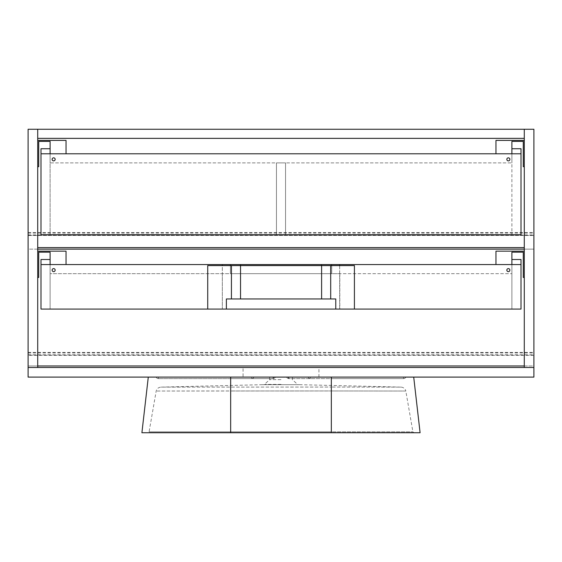 <?xml version="1.0" encoding="UTF-8"?>
<svg xmlns="http://www.w3.org/2000/svg" width="562" height="562" viewBox="0 0 562 562"><rect width="100%" height="100%" fill="white"/><g stroke="black" fill="none" stroke-linecap="round" stroke-linejoin="round"><path stroke-width="0.42" stroke-dasharray="2.81 2.11" d="M276.448 234.719L276.448 162.896L285.552 162.896L285.552 234.719L285.552 162.896L276.448 162.896L276.448 234.719L285.552 234.719L276.448 234.719M55.16 159.355A1.517 1.517 0 0 1 52.884 160.669A1.517 1.517 0 0 1 52.884 158.041A1.517 1.517 0 0 1 55.16 159.355M509.874 159.355A1.517 1.517 0 0 1 507.598 160.669A1.517 1.517 0 0 1 507.598 158.041A1.517 1.517 0 0 1 509.874 159.355M524.29 166.689L524.29 140.388L524.29 166.689L523.278 166.689L523.278 141.399L511.898 141.399L511.898 153.791L50.102 153.791L66.035 153.791L66.035 140.388L37.71 140.388L37.71 166.689L38.722 166.689L38.722 141.399L50.102 141.399L50.102 153.791L66.035 153.791M40.998 153.791L521.002 153.791L521.002 234.719L40.998 234.719L40.998 153.791L40.998 234.719L50.102 234.719L50.102 148.733L50.102 234.719L40.998 234.719L40.998 148.733L50.102 148.733M521.002 153.791L521.002 234.719L521.002 148.733L511.898 148.733L511.898 234.719L511.898 148.733M521.002 234.719L511.898 234.719L521.002 234.719M52.126 270.125A1.517 1.517 0 0 1 54.402 268.812A1.517 1.517 0 0 1 54.402 271.439A1.517 1.517 0 0 1 52.126 270.125M230.42 264.562L230.42 273.666L230.42 265.573L230.42 273.666L230.42 265.573L207.729 265.573L207.729 309.072L222.327 309.072L222.327 264.562L40.998 264.562L40.998 309.072L222.327 309.072L222.327 265.573M66.035 264.562L50.102 264.562L66.035 264.562L66.035 251.158L37.71 251.158L37.71 277.459L38.722 277.459L38.722 252.169L50.102 252.169L50.102 264.562L222.327 264.562M506.84 270.125A1.517 1.517 0 0 1 509.116 268.812A1.517 1.517 0 0 1 509.116 271.439A1.517 1.517 0 0 1 506.84 270.125M339.673 265.573L339.673 309.072L521.002 309.072L521.002 264.562L339.673 264.562L339.673 309.072L354.411 309.072L354.411 265.573L331.721 265.573L331.721 273.666L339.813 273.666L50.102 273.666L511.898 273.666L230.42 273.666L331.721 273.666L331.721 265.573L240.536 265.573L240.536 273.666L240.536 265.573L230.42 265.573M524.29 277.459L523.278 277.459L523.278 252.169L511.898 252.169L511.898 264.562L495.965 264.562L495.965 251.158L524.29 251.158L524.29 277.459L524.29 251.158M521.002 264.562L521.002 309.072L521.002 259.503L511.898 259.503L511.898 309.072L511.898 259.503M521.002 309.072L511.898 309.072L521.002 309.072M40.998 264.562L40.998 309.072L50.102 309.072L50.102 259.503L50.102 309.072L40.998 309.072L40.998 259.503L50.102 259.503M28.1 235.352L28.1 377.102L533.9 377.102L533.9 129.26L524.29 129.26L524.29 138.364L37.71 138.364L37.71 129.26L524.29 129.26L524.29 367.492L28.1 367.492L37.71 367.492L37.71 129.26L28.1 129.26L533.9 129.26L533.9 235.457L28.1 235.457L28.1 129.26L533.9 129.26L533.9 235.352M495.965 153.791L495.965 140.388L524.29 140.388M37.71 140.388L37.71 166.689M50.102 153.791L50.102 162.896L511.898 162.896L50.102 162.896L50.102 153.791L511.898 153.791L511.898 162.896L511.898 153.791M339.673 264.562L495.965 264.562M37.71 251.158L37.71 277.459M50.102 264.562L50.102 273.666L50.102 264.562L511.898 264.562L511.898 273.666L511.898 264.562M331.58 264.562L331.58 265.573M28.1 355.226L28.1 249.135L533.9 249.135L533.9 355.332L28.1 355.226L28.1 352.416L28.1 365.974L533.9 365.974L533.9 355.226M524.29 249.135L533.9 249.135L533.9 365.974L524.29 365.974M37.71 365.974L28.1 365.974L28.1 249.135L37.71 249.135M37.71 247.617L524.29 247.617M243.065 377.102L318.935 377.102L243.065 377.102L243.065 367.492L318.935 367.492L243.065 367.492M281 384.689L297.86 384.689L281 384.689M331.327 377.102L331.327 378.619L403.558 378.619L288.938 378.619A2.529 2.529 0 0 1 286.62 377.102A2.529 2.529 0 0 0 288.938 378.619L403.558 378.619L331.327 378.619L331.327 377.102L286.62 377.102L405.876 377.102L230.673 377.102L413.709 377.102L331.327 377.102L331.327 432.74L230.673 432.74L420.095 432.74L413.913 432.74L412.908 431.848L405.82 391.04L331.327 390.962L331.327 431.848L149.092 431.848L412.908 431.848L331.327 431.848L331.327 390.962L405.82 391.04A5.058 5.058 0 0 0 401.015 387.127L331.334 387.049L401.015 387.127L300.27 384.696L262.461 384.689L299.546 384.689A25.29 25.128 -90 0 1 300.15 384.696L261.73 384.696L300.15 384.696M262.461 384.689A25.29 25.121 90 0 0 261.85 384.696M281 379.631L269.62 379.631L281 379.631M281 377.102L292.38 377.102L281 377.102M331.327 432.74L331.327 431.848L331.327 432.74L148.087 432.74L149.092 431.848L156.18 391.04C156.805 388.7 158.407 387.394 160.985 387.127L331.334 387.049L160.985 387.127L262.335 384.689M148.087 432.74L141.905 432.74M230.673 377.102L230.673 378.619L273.062 378.619A2.529 2.529 0 0 0 275.38 377.102A2.529 2.529 0 0 1 273.062 378.619A2.529 2.529 0 0 0 275.38 377.102A2.529 2.529 0 0 1 273.062 378.619L158.442 378.619L273.062 378.619L230.673 378.619L230.673 377.102L148.291 377.102L275.38 377.102L156.124 377.102L230.673 377.102L230.673 432.74L230.673 390.969L156.18 391.04L331.327 390.962L230.673 390.969L230.666 387.056L230.673 432.74M405.876 377.102L405.862 377.102A2.529 2.515 90 0 1 403.558 378.619L403.558 377.102L403.558 378.619A2.529 2.515 -90 0 0 405.862 377.102A2.529 2.529 0 0 1 403.558 378.619A2.529 2.529 0 0 0 405.876 377.102M156.124 377.102L156.138 377.102A2.529 2.529 0 0 0 158.442 378.619L158.442 377.102L158.442 378.619A2.529 2.515 90 0 1 156.138 377.102A2.529 2.529 0 0 0 158.442 378.619A2.529 2.515 -90 0 1 156.138 377.102M288.938 378.619A2.529 2.529 0 0 1 286.62 377.102A2.529 2.529 0 0 0 288.938 378.619L288.938 377.102L288.938 378.619A2.529 0.66 90 0 1 288.334 377.102A2.529 0.66 -90 0 0 288.938 378.619M339.813 273.666L339.813 309.072L354.411 309.072M231.432 298.956L231.432 265.573M330.709 298.956L330.709 265.573M335.767 298.956L226.374 298.956M222.327 273.666L222.327 309.072L207.729 309.072M339.813 309.072L335.767 309.072M226.374 309.072L222.327 309.072M321.464 265.573L321.464 273.666M28.1 354.826L533.9 354.826M28.1 352.943L533.9 352.943M28.1 354.945L533.9 354.945M28.1 234.951L533.9 234.951M28.1 233.068L533.9 233.068M28.1 235.071L533.9 235.071M281 384.394L264.857 384.394L281 384.394M331.327 390.962L331.334 387.049L331.327 390.962M273.062 378.619L273.062 377.102L273.062 378.619A2.529 0.66 90 0 0 273.666 377.102A2.529 0.66 -90 0 1 273.062 378.619M253.905 377.102A2.529 2.438 90 0 1 251.664 378.619L251.664 377.102L251.664 378.619A2.529 2.438 -90 0 0 253.905 377.102M310.336 377.102L310.336 378.619A2.529 2.438 90 0 1 308.095 377.102A2.529 2.438 -90 0 0 310.336 378.619L310.336 377.102M321.605 273.666L321.605 265.573M533.9 355.332L28.1 355.332M28.1 352.416L533.9 352.416M533.9 235.457L28.1 235.457M28.1 232.542L533.9 232.542M318.935 377.102L318.935 367.492M269.62 377.102L269.62 379.631L264.14 384.689M292.38 377.102L292.38 379.631L297.86 384.689"/><path stroke-width="0.84" d="M55.16 159.355A1.517 1.517 0 0 1 52.884 160.669A1.517 1.517 0 0 1 52.884 158.041A1.517 1.517 0 0 1 55.16 159.355M509.874 159.355A1.517 1.517 0 0 1 507.598 160.669A1.517 1.517 0 0 1 507.598 158.041A1.517 1.517 0 0 1 509.874 159.355M40.998 153.791L521.002 153.791L521.002 234.719L40.998 234.719L40.998 148.733L50.102 148.733M521.002 153.791L521.002 148.733L511.898 148.733M52.126 270.125A1.517 1.517 0 0 1 54.402 268.812A1.517 1.517 0 0 1 54.402 271.439A1.517 1.517 0 0 1 52.126 270.125M222.327 265.573L222.327 264.562L66.035 264.562L66.035 251.158L37.71 251.158M37.71 277.459L38.722 277.459L38.722 252.169L50.102 252.169L50.102 264.562L40.998 264.562L40.998 309.072L207.729 309.072L207.729 265.573L330.709 265.573L330.709 298.956L335.767 298.956L335.767 309.072L207.729 309.072M506.84 270.125A1.517 1.517 0 0 1 509.116 268.812A1.517 1.517 0 0 1 509.116 271.439A1.517 1.517 0 0 1 506.84 270.125M330.709 265.573L354.411 265.573L354.411 309.072L521.002 309.072L521.002 264.562L511.898 264.562L511.898 252.169L523.278 252.169L523.278 277.459L524.29 277.459M524.29 251.158L495.965 251.158L495.965 264.562L339.673 264.562L339.673 265.573M521.002 264.562L521.002 259.503L511.898 259.503M50.102 259.503L40.998 259.503L40.998 264.562M37.71 129.26L524.29 129.26L524.29 138.364L37.71 138.364L37.71 129.26L37.71 367.492L28.1 367.492L28.1 129.26L37.71 129.26M511.898 153.791L511.898 141.399L523.278 141.399L523.278 166.689L524.29 166.689M524.29 140.388L495.965 140.388L495.965 153.791M66.035 153.791L66.035 140.388L37.71 140.388M37.71 166.689L38.722 166.689L38.722 141.399L50.102 141.399L50.102 153.791M495.965 264.562L511.898 264.562M50.102 264.562L66.035 264.562M222.327 264.562L230.42 264.562L230.42 265.573M331.58 265.573L331.58 264.562L230.42 264.562M331.58 264.562L339.673 264.562M524.29 365.974L37.71 365.974M37.71 249.135L524.29 249.135M524.29 247.617L37.71 247.617M533.9 129.26L524.29 129.26L524.29 367.492L533.9 367.492L533.9 129.26M533.9 377.102L533.9 367.492L28.1 367.492L28.1 377.102L533.9 377.102M148.291 377.102L141.905 432.74L420.095 432.74L413.709 377.102M354.411 309.072L226.374 309.072L226.374 298.956L330.709 298.956M231.432 265.573L231.432 298.956M240.536 264.562L240.536 298.956M321.464 264.562L321.464 265.573M331.327 377.102L331.327 432.74M230.673 377.102L230.673 432.74M321.605 298.956L321.605 265.573"/></g></svg>
